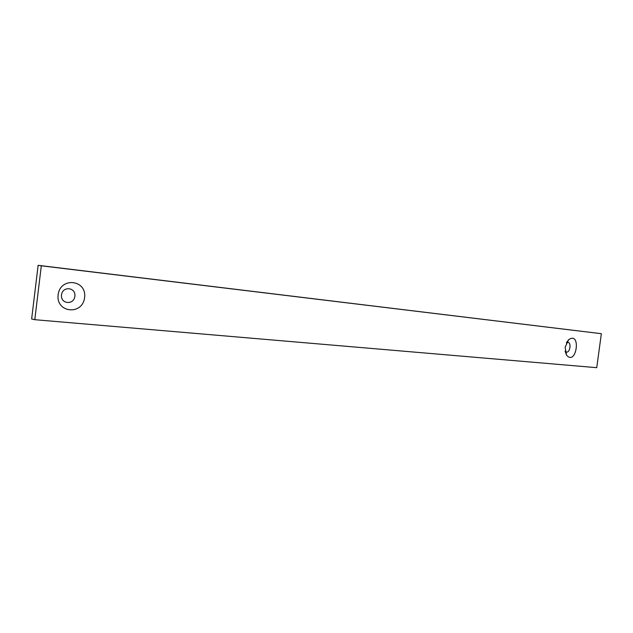 <?xml version="1.0" encoding="UTF-8"?>
<svg xmlns="http://www.w3.org/2000/svg" width="633" height="633" viewBox="0 0 633 633"><rect width="100%" height="100%" fill="white"/><g stroke="black" fill="none" stroke-linecap="round" stroke-linejoin="round"><path stroke-width="0.95" d="M566.353 342.92C572.58 339.296 569.961 356.379 565.103 351.07M61.504 294.915C62.58 285.76 76.071 287.255 74.868 296.299C73.871 305.351 60.357 304.062 61.504 294.915M601.35 333.694L38.122 265.322L31.65 318.961L34.799 319.697L596.737 367.678L601.35 333.694L41.311 265.805L34.799 319.697M58.117 294.843C60.325 276.574 87.037 279.739 84.593 297.573C82.678 315.456 55.894 313.098 58.117 294.843M565.119 347.193L568.727 339.644C581.474 330.853 576.489 366.57 566.567 355.176L565.119 347.193M41.311 265.805L38.122 265.322M565.134 351.268L566.567 355.176M566.543 342.54L568.727 339.644"/></g></svg>

